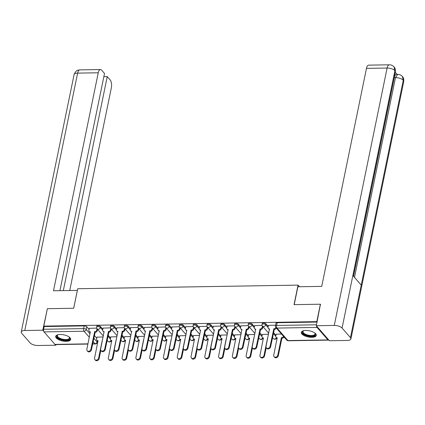 <?xml version="1.0" encoding="UTF-8"?>
<svg xmlns="http://www.w3.org/2000/svg" width="425" height="425" viewBox="0 0 425 425"><rect width="100%" height="100%" fill="white"/><g stroke="black" fill="none" stroke-linecap="round" stroke-linejoin="round"><path stroke-width="0.64" d="M102.839 329.173L100.528 326.522A1.96 0.807 -168.4 0 0 97.989 325.672A1.96 0.807 -168.4 0 0 96.842 326.161L96.64 327.123A1.96 0.807 11.6 0 1 97.793 326.634A1.96 0.807 11.6 0 1 100.332 327.489L102.659 330.151M116.62 328.945L114.309 326.299A1.96 0.807 -168.4 0 0 111.77 325.444A1.96 0.807 -168.4 0 0 110.622 325.933L110.426 326.894A1.96 0.807 11.6 0 1 111.573 326.405A1.96 0.807 11.6 0 1 114.113 327.261L116.439 329.928M130.406 328.716L128.09 326.071A1.96 0.807 -168.4 0 0 125.556 325.221A1.96 0.807 -168.4 0 0 124.403 325.704L124.206 326.671A1.96 0.807 11.6 0 1 125.359 326.182A1.96 0.807 11.6 0 1 127.893 327.038L130.225 329.699M144.187 328.493L141.876 325.848A1.96 0.807 -168.4 0 0 139.336 324.992A1.96 0.807 -168.4 0 0 138.189 325.481L137.987 326.442A1.96 0.807 11.6 0 1 139.14 325.954A1.96 0.807 11.6 0 1 141.679 326.809L144.006 329.476M157.967 328.265L155.656 325.619A1.96 0.807 -168.4 0 0 153.117 324.764A1.96 0.807 -168.4 0 0 151.969 325.252L151.773 326.219A1.96 0.807 11.6 0 1 152.92 325.731A1.96 0.807 11.6 0 1 155.46 326.581L157.787 329.248M171.753 328.042L169.442 325.396A1.96 0.807 -168.4 0 0 166.903 324.541A1.96 0.807 -168.4 0 0 165.75 325.029L165.553 325.991A1.96 0.807 11.6 0 1 166.706 325.502A1.96 0.807 11.6 0 1 169.24 326.358L171.572 329.024M185.534 327.813L183.223 325.168A1.96 0.807 -168.4 0 0 180.683 324.312A1.96 0.807 -168.4 0 0 179.536 324.801L179.334 325.768A1.96 0.807 11.6 0 1 180.487 325.279A1.96 0.807 11.6 0 1 183.026 326.129L185.353 328.796M199.314 327.59L197.003 324.939A1.96 0.807 -168.4 0 0 194.464 324.089A1.96 0.807 -168.4 0 0 193.317 324.578L193.12 325.539A1.96 0.807 11.6 0 1 194.268 325.051A1.96 0.807 11.6 0 1 196.807 325.906L199.134 328.573M213.1 327.362L210.789 324.716A1.96 0.807 -168.4 0 0 208.25 323.861A1.96 0.807 -168.4 0 0 207.097 324.349L206.901 325.311A1.96 0.807 11.6 0 1 208.053 324.822A1.96 0.807 11.6 0 1 210.587 325.678L212.92 328.344M226.881 327.138L224.57 324.487A1.96 0.807 -168.4 0 0 222.031 323.638A1.96 0.807 -168.4 0 0 220.883 324.126L220.681 325.088A1.96 0.807 11.6 0 1 221.834 324.599A1.96 0.807 11.6 0 1 224.373 325.454L226.7 328.116M240.662 326.91L238.351 324.264A1.96 0.807 -168.4 0 0 235.817 323.409A1.96 0.807 -168.4 0 0 234.664 323.898L234.467 324.859A1.96 0.807 11.6 0 1 235.615 324.371A1.96 0.807 11.6 0 1 238.154 325.226L240.481 327.893M254.447 326.682L252.137 324.036A1.96 0.807 -168.4 0 0 249.597 323.186A1.96 0.807 -168.4 0 0 248.444 323.669L248.248 324.636A1.96 0.807 11.6 0 1 249.401 324.147A1.96 0.807 11.6 0 1 251.935 325.003L254.267 327.664M268.228 326.458L265.917 323.813A1.96 0.807 -168.4 0 0 263.378 322.957A1.96 0.807 -168.4 0 0 262.23 323.446L262.034 324.408A1.96 0.807 11.6 0 1 263.181 323.919A1.96 0.807 11.6 0 1 265.721 324.774L268.048 327.441M311.807 337.333A7.65 3.145 -168.4 0 0 316.29 335.431A7.65 3.145 -168.4 0 0 305.793 330.448A7.65 3.145 -168.4 0 0 301.309 332.355A7.65 3.145 -168.4 0 0 311.807 337.333M66.194 341.365A7.65 3.145 -168.4 0 0 70.677 339.458A7.65 3.145 -168.4 0 0 60.18 334.48A7.65 3.145 -168.4 0 0 55.696 336.382A7.65 3.145 -168.4 0 0 66.194 341.365M283.555 337.535L284.543 337.519M59.925 290.663L104.513 73.461L101.639 70.173A5.881 2.55 89.1 0 0 100.465 69.546A5.881 2.55 89.1 0 0 98.249 72.776L77.621 73.116L24.788 330.507A6.03 2.481 -168.4 0 0 21.25 332.005A6.03 2.481 -168.4 0 0 21.723 333.306L30.09 342.885A6.03 2.481 -168.4 0 0 37.894 345.509L55.872 345.217L55.335 344.601A1.96 0.85 -90.9 0 1 54.947 344.393L44.041 331.898A1.96 0.85 -90.9 0 1 43.626 329.269L44.184 326.554L84.208 325.895A1.96 0.807 11.6 0 1 86.743 326.751L89.059 329.396M94.371 335.479L96.767 338.226M320.376 304.21L294.047 304.645L298.053 285.122L77.711 288.734L73.706 308.258L47.377 308.688L43.802 326.113L316.8 321.635L320.376 304.21L320.647 304.523M44.184 326.554L43.802 326.113M316.567 326.033A1.96 0.85 89.1 0 0 317.039 327.42L327.946 339.915A1.96 0.85 89.1 0 0 328.339 340.122A1.96 0.85 89.1 0 0 328.7 339.926M317.071 321.943L316.8 321.635M275.612 325.173L268.451 325.38M281.499 334.029L276.16 334.204M262.082 325.396L254.665 325.603M268.526 334.247L262.379 334.433M248.301 325.624L240.885 325.832M254.74 334.47L248.593 334.656M234.52 325.848L227.104 326.055M240.959 334.698L234.812 334.884M220.734 326.076L213.318 326.283M227.178 334.921L221.032 335.107M206.954 326.299L199.538 326.506M213.393 335.15L207.246 335.336M193.173 326.527L185.757 326.735M199.612 335.373L193.465 335.564M179.387 326.751L171.971 326.958M185.831 335.601L179.685 335.787M165.607 326.979L158.19 327.186M172.045 335.824L165.899 336.016M151.821 327.202L144.41 327.415M158.265 336.053L152.118 336.239M138.04 327.431L130.624 327.638M144.479 336.281L138.337 336.467M124.259 327.659L116.843 327.866M130.698 336.504L124.552 336.69M110.473 327.882L103.062 328.089M116.918 336.733L110.771 336.919M108.152 335.256L110.548 337.997M121.933 335.027L124.328 337.774M135.718 334.804L138.114 337.546M149.499 334.576L151.895 337.317M163.285 334.353L165.681 337.094M177.066 334.124L179.462 336.866M190.846 333.896L193.242 336.642M204.632 333.673L207.028 336.414M218.413 333.444L220.809 336.191M232.193 333.221L234.589 335.962M245.979 332.993L248.375 335.739M259.76 332.77L262.156 335.511M273.541 332.541L275.937 335.283M299.466 286.737L298.053 285.122M96.693 328.111L89.277 328.318M103.132 336.956L96.99 337.142M317.045 322.076L277.164 322.729A1.96 0.807 -168.4 0 0 276.011 323.218L275.453 325.933A1.96 0.807 11.6 0 1 276.606 325.444L316.487 324.79M268.467 325.29L268.079 327.176A1.96 1.573 -41.1 0 0 268.372 328.435A1.96 1.573 -41.1 0 0 269.487 328.897L266.029 346.402A2.258 1.806 -41.1 0 0 266.358 347.852A2.258 1.806 -41.1 0 0 268.483 348.208A2.258 1.806 -41.1 0 0 270.093 346.338L273.817 328.828A1.96 1.573 -41.1 0 0 275.793 327.489M276.293 328.073A1.96 1.573 138.9 0 1 274.322 329.402L270.592 346.912A2.258 1.806 138.9 0 1 268.983 348.782A2.258 1.806 138.9 0 1 266.863 348.426L266.358 347.852M269.514 329.412A1.96 1.573 138.9 0 1 268.871 329.008L268.372 328.435M273.684 328.828L274.189 329.402M284.001 336.897A1.96 1.573 138.9 0 1 282.03 338.226L281.525 337.652A1.96 1.573 -41.1 0 0 283.502 336.324M276.176 334.119L275.793 336A1.96 1.573 -41.1 0 0 276.08 337.264A1.96 1.573 -41.1 0 0 277.201 337.726L273.737 355.231A2.258 1.806 -41.1 0 0 274.072 356.681A2.258 1.806 -41.1 0 0 276.192 357.037A2.258 1.806 -41.1 0 0 277.801 355.162L281.392 337.657M281.897 338.231L278.301 355.736A2.258 1.806 138.9 0 1 276.691 357.611A2.258 1.806 138.9 0 1 274.571 357.255L274.072 356.681M277.228 338.236A1.96 1.573 138.9 0 1 276.579 337.838L276.08 337.264M254.687 325.518L254.299 327.399A1.96 1.573 -41.1 0 0 254.591 328.663A1.96 1.573 -41.1 0 0 255.707 329.125L252.243 346.63A2.258 1.806 -41.1 0 0 252.577 348.08A2.258 1.806 -41.1 0 0 254.697 348.436A2.258 1.806 -41.1 0 0 256.307 346.561L260.036 329.051A1.96 1.573 -41.1 0 0 262.161 327.271L262.661 327.845A1.96 1.573 138.9 0 1 260.536 329.625L256.812 347.135A2.258 1.806 138.9 0 1 255.202 349.01A2.258 1.806 138.9 0 1 253.077 348.654L252.577 348.08M262.921 326.602L262.661 327.845M255.733 329.635A1.96 1.573 138.9 0 1 255.09 329.237L254.591 328.663M262.416 326.023L262.161 327.271M259.903 329.056L260.403 329.63M240.901 325.741L240.518 327.627A1.96 1.573 -41.1 0 0 240.805 328.886A1.96 1.573 -41.1 0 0 241.926 329.348L238.462 346.858A2.258 1.806 -41.1 0 0 238.797 348.309A2.258 1.806 -41.1 0 0 240.917 348.659A2.258 1.806 -41.1 0 0 242.526 346.789L246.256 329.279A1.96 1.573 -41.1 0 0 248.381 327.5L248.88 328.073A1.96 1.573 138.9 0 1 246.755 329.853L243.026 347.363A2.258 1.806 138.9 0 1 241.416 349.233A2.258 1.806 138.9 0 1 239.296 348.882L238.797 348.309M249.135 326.825L248.88 328.073M241.952 329.864A1.96 1.573 138.9 0 1 241.31 329.46L240.805 328.886M248.636 326.251L248.381 327.5M246.123 329.279L246.622 329.853M294.206 304.64L297.877 286.763L321.73 286.37L366.478 68.377A5.881 2.55 -90.9 0 1 368.693 65.142L389.321 64.807A5.881 2.55 -90.9 0 0 387.106 68.043L366.478 68.377M350.444 337.631L361.223 285.101L352.862 275.522L342.077 328.052L350.444 337.631A6.03 2.481 -168.4 0 1 350.917 338.932A6.03 2.481 -168.4 0 1 347.379 340.436L329.402 340.728L316.296 325.72L320.434 304.279M342.077 328.052A6.03 2.481 -168.4 0 0 334.273 325.428L316.296 325.72M397.131 74.418L395.293 72.308M353.526 276.287L394.299 77.658A5.881 2.55 -90.9 0 1 396.514 74.423L397.71 74.407L395.489 77.642L394.299 77.658M353.441 276.192L395.367 71.947A6.03 2.481 -168.4 0 0 394.91 70.667L394.044 66.884C392.668 65.455 391.096 64.765 389.321 64.807M350.917 338.932L403.75 81.547A6.03 2.481 -168.4 0 0 403.277 80.245L402.39 76.442C401.072 75.066 399.511 74.391 397.71 74.407M77.371 290.392L53.502 290.769L98.249 72.776M73.684 308.258L77.355 290.376M69.743 290.503L111.355 87.784A5.881 2.55 89.1 0 0 110.123 79.884L107.249 76.596L63.32 290.61M24.788 330.507L42.766 330.209L47.361 308.757M43.732 331.314L42.766 330.209M103.859 76.649L107.249 76.596M55.872 345.217L55.999 344.59M314.808 332.987A6.619 2.725 11.6 0 1 314.904 333.094A6.619 2.725 11.6 0 1 314.973 333.173A6.619 2.725 11.6 0 1 311.461 336.17A6.619 2.725 11.6 0 1 302.977 333.29A6.619 2.725 11.6 0 1 303.402 330.799A6.619 2.725 11.6 0 1 303.631 330.692M303.657 330.687A6.131 2.523 -168.4 0 0 303.03 331.521A6.131 2.523 -168.4 0 0 303.508 332.844A6.131 2.523 -168.4 0 0 310.011 335.453A6.131 2.523 -168.4 0 0 315.037 333.986A6.131 2.523 -168.4 0 0 314.787 332.972M301.474 331.936A7.597 3.124 -168.4 0 0 302.095 333.306A7.597 3.124 -168.4 0 0 309.841 336.499A7.597 3.124 -168.4 0 0 316.306 334.98M69.195 337.014A6.619 2.725 11.6 0 1 69.296 337.121A6.619 2.725 11.6 0 1 69.365 337.206A6.619 2.725 11.6 0 1 65.854 340.202A6.619 2.725 11.6 0 1 57.37 337.317A6.619 2.725 11.6 0 1 57.795 334.831A6.619 2.725 11.6 0 1 58.023 334.719M58.044 334.714A6.131 2.523 -168.4 0 0 57.417 335.548A6.131 2.523 -168.4 0 0 57.901 336.871A6.131 2.523 -168.4 0 0 64.403 339.479A6.131 2.523 -168.4 0 0 69.424 338.013A6.131 2.523 -168.4 0 0 69.179 336.998M55.861 335.962A7.597 3.124 -168.4 0 0 56.482 337.333A7.597 3.124 -168.4 0 0 64.228 340.531A7.597 3.124 -168.4 0 0 70.693 339.007M262.395 334.342L262.007 336.228A1.96 1.573 -41.1 0 0 262.299 337.487A1.96 1.573 -41.1 0 0 263.415 337.949L259.957 355.459A2.258 1.806 -41.1 0 0 260.286 356.91A2.258 1.806 -41.1 0 0 262.411 357.26A2.258 1.806 -41.1 0 0 264.021 355.39L267.612 337.88M266.22 347.666L264.52 355.964A2.258 1.806 138.9 0 1 262.91 357.834A2.258 1.806 138.9 0 1 260.791 357.483L260.286 356.91M263.442 338.465A1.96 1.573 138.9 0 1 262.799 338.061L262.299 337.487M248.614 334.571L248.227 336.457A1.96 1.573 -41.1 0 0 248.513 337.716A1.96 1.573 -41.1 0 0 249.634 338.178L246.171 355.683A2.258 1.806 -41.1 0 0 246.505 357.133A2.258 1.806 -41.1 0 0 248.625 357.489A2.258 1.806 -41.1 0 0 250.235 355.619L253.831 338.109M252.439 347.894L250.739 356.192A2.258 1.806 138.9 0 1 249.13 358.062A2.258 1.806 138.9 0 1 247.005 357.707L246.505 357.133M249.661 338.688A1.96 1.573 138.9 0 1 249.018 338.289L248.513 337.716M227.12 325.97L226.732 327.856A1.96 1.573 -41.1 0 0 227.024 329.115A1.96 1.573 -41.1 0 0 228.14 329.577L224.682 347.082A2.258 1.806 -41.1 0 0 225.011 348.532A2.258 1.806 -41.1 0 0 227.136 348.888A2.258 1.806 -41.1 0 0 228.746 347.018L232.47 329.502A1.96 1.573 -41.1 0 0 234.595 327.723L235.099 328.297A1.96 1.573 138.9 0 1 232.974 330.076L229.245 347.592A2.258 1.806 138.9 0 1 227.635 349.462A2.258 1.806 138.9 0 1 225.516 349.106L225.011 348.532M235.354 327.053L235.099 328.297M228.167 330.087A1.96 1.573 138.9 0 1 227.524 329.688L227.024 329.115M234.855 326.474L234.595 327.723M232.337 329.508L232.842 330.082M213.339 326.198L212.952 328.079A1.96 1.573 -41.1 0 0 213.244 329.338A1.96 1.573 -41.1 0 0 214.359 329.8L210.896 347.31A2.258 1.806 -41.1 0 0 211.23 348.76A2.258 1.806 -41.1 0 0 213.35 349.111A2.258 1.806 -41.1 0 0 214.96 347.241L218.689 329.731A1.96 1.573 -41.1 0 0 220.814 327.951L221.313 328.525A1.96 1.573 138.9 0 1 219.188 330.305L215.464 347.815A2.258 1.806 138.9 0 1 213.855 349.685A2.258 1.806 138.9 0 1 211.73 349.334L211.23 348.76M221.574 327.277L221.313 328.525M214.386 330.315A1.96 1.573 138.9 0 1 213.743 329.912L213.244 329.338M221.069 326.703L220.814 327.951M218.556 329.731L219.056 330.305M199.553 326.421L199.171 328.307A1.96 1.573 -41.1 0 0 199.458 329.566A1.96 1.573 -41.1 0 0 200.579 330.028L197.115 347.533A2.258 1.806 -41.1 0 0 197.45 348.983A2.258 1.806 -41.1 0 0 199.569 349.339A2.258 1.806 -41.1 0 0 201.179 347.469L204.903 329.954A1.96 1.573 -41.1 0 0 207.033 328.174L207.533 328.748A1.96 1.573 138.9 0 1 205.408 330.528L201.678 348.043A2.258 1.806 138.9 0 1 200.069 349.913A2.258 1.806 138.9 0 1 197.949 349.557L197.45 348.983M207.788 327.505L207.533 328.748M200.605 330.538A1.96 1.573 138.9 0 1 199.962 330.14L199.458 329.566M207.288 326.931L207.033 328.174M204.776 329.959L205.275 330.533M234.828 334.799L234.446 336.68A1.96 1.573 -41.1 0 0 234.733 337.939A1.96 1.573 -41.1 0 0 235.854 338.401L232.39 355.911A2.258 1.806 -41.1 0 0 232.725 357.361A2.258 1.806 -41.1 0 0 234.844 357.712A2.258 1.806 -41.1 0 0 236.454 355.842L240.045 338.332M238.659 348.118L236.953 356.416A2.258 1.806 138.9 0 1 235.344 358.286A2.258 1.806 138.9 0 1 233.224 357.935L232.725 357.361M235.88 338.916A1.96 1.573 138.9 0 1 235.232 338.513L234.733 337.939M221.048 335.022L220.66 336.908A1.96 1.573 -41.1 0 0 220.952 338.167A1.96 1.573 -41.1 0 0 222.068 338.629L218.609 356.134A2.258 1.806 -41.1 0 0 218.939 357.584A2.258 1.806 -41.1 0 0 221.064 357.94A2.258 1.806 -41.1 0 0 222.673 356.07L226.265 338.56M224.873 348.346L223.173 356.644A2.258 1.806 138.9 0 1 221.563 358.514A2.258 1.806 138.9 0 1 219.443 358.158L218.939 357.584M222.094 339.139A1.96 1.573 138.9 0 1 221.452 338.741L220.952 338.167M207.267 335.251L206.879 337.131A1.96 1.573 -41.1 0 0 207.166 338.396A1.96 1.573 -41.1 0 0 208.287 338.853L204.823 356.362A2.258 1.806 -41.1 0 0 205.158 357.813A2.258 1.806 -41.1 0 0 207.278 358.163A2.258 1.806 -41.1 0 0 208.887 356.293L212.484 338.783M211.092 348.574L209.392 356.867A2.258 1.806 138.9 0 1 207.782 358.737A2.258 1.806 138.9 0 1 205.657 358.387L205.158 357.813M208.314 339.368A1.96 1.573 138.9 0 1 207.671 338.969L207.166 338.396M185.773 326.65L185.385 328.53A1.96 1.573 -41.1 0 0 185.677 329.795A1.96 1.573 -41.1 0 0 186.793 330.252L183.334 347.762A2.258 1.806 -41.1 0 0 183.664 349.212A2.258 1.806 -41.1 0 0 185.789 349.562A2.258 1.806 -41.1 0 0 187.398 347.692L191.123 330.183A1.96 1.573 -41.1 0 0 193.248 328.403L193.752 328.977A1.96 1.573 138.9 0 1 191.622 330.756L187.898 348.266A2.258 1.806 138.9 0 1 186.288 350.136A2.258 1.806 138.9 0 1 184.168 349.786L183.664 349.212M194.007 327.733L193.752 328.977M186.819 330.767A1.96 1.573 138.9 0 1 186.177 330.368L185.677 329.795M193.508 327.154L193.248 328.403M190.99 330.183L191.494 330.756M193.481 335.474L193.099 337.36A1.96 1.573 -41.1 0 0 193.386 338.619A1.96 1.573 -41.1 0 0 194.501 339.081L191.043 356.586A2.258 1.806 -41.1 0 0 191.377 358.036A2.258 1.806 -41.1 0 0 193.497 358.392A2.258 1.806 -41.1 0 0 195.107 356.522L198.698 339.012M197.312 348.797L195.606 357.096A2.258 1.806 138.9 0 1 193.997 358.966A2.258 1.806 138.9 0 1 191.877 358.61L191.377 358.036M194.528 339.596A1.96 1.573 138.9 0 1 193.885 339.192L193.386 338.619M171.992 326.873L171.604 328.759A1.96 1.573 -41.1 0 0 171.897 330.018A1.96 1.573 -41.1 0 0 173.012 330.48L169.548 347.985A2.258 1.806 -41.1 0 0 169.883 349.435A2.258 1.806 -41.1 0 0 172.003 349.791A2.258 1.806 -41.1 0 0 173.613 347.921L177.342 330.411A1.96 1.573 -41.1 0 0 179.467 328.626L179.966 329.2A1.96 1.573 138.9 0 1 177.841 330.985L174.117 348.495A2.258 1.806 138.9 0 1 172.508 350.365A2.258 1.806 138.9 0 1 170.383 350.009L169.883 349.435M180.221 327.957L179.966 329.2M173.039 330.995A1.96 1.573 138.9 0 1 172.396 330.592L171.897 330.018M179.722 327.383L179.467 328.626M177.209 330.411L177.708 330.985M179.701 335.702L179.313 337.583A1.96 1.573 -41.1 0 0 179.605 338.847A1.96 1.573 -41.1 0 0 180.721 339.304L177.262 356.814A2.258 1.806 -41.1 0 0 177.592 358.264A2.258 1.806 -41.1 0 0 179.717 358.615A2.258 1.806 -41.1 0 0 181.326 356.745L184.917 339.235M183.526 349.026L181.826 357.319A2.258 1.806 138.9 0 1 180.216 359.189A2.258 1.806 138.9 0 1 178.096 358.838L177.592 358.264M180.747 339.819A1.96 1.573 138.9 0 1 180.104 339.421L179.605 338.847M158.206 327.101L157.824 328.982A1.96 1.573 -41.1 0 0 158.111 330.246A1.96 1.573 -41.1 0 0 159.232 330.703L155.768 348.213A2.258 1.806 -41.1 0 0 156.102 349.663A2.258 1.806 -41.1 0 0 158.222 350.014A2.258 1.806 -41.1 0 0 159.832 348.144L163.556 330.634A1.96 1.573 -41.1 0 0 165.686 328.854L166.186 329.428A1.96 1.573 138.9 0 1 164.061 331.208L160.331 348.718A2.258 1.806 138.9 0 1 158.722 350.588A2.258 1.806 138.9 0 1 156.602 350.237L156.102 349.663M166.441 328.185L166.186 329.428M159.258 331.218A1.96 1.573 138.9 0 1 158.615 330.82L158.111 330.246M165.941 327.606L165.686 328.854M163.428 330.634L163.928 331.208M165.92 335.925L165.532 337.811A1.96 1.573 -41.1 0 0 165.819 339.07A1.96 1.573 -41.1 0 0 166.94 339.533L163.476 357.037A2.258 1.806 -41.1 0 0 163.811 358.487A2.258 1.806 -41.1 0 0 165.931 358.843A2.258 1.806 -41.1 0 0 167.54 356.973L171.137 339.463M169.745 349.249L168.045 357.547A2.258 1.806 138.9 0 1 166.435 359.417A2.258 1.806 138.9 0 1 164.31 359.061L163.811 358.487M166.967 340.048A1.96 1.573 138.9 0 1 166.324 339.644L165.819 339.07M144.426 327.324L144.038 329.21A1.96 1.573 -41.1 0 0 144.33 330.469A1.96 1.573 -41.1 0 0 145.446 330.932L141.987 348.436A2.258 1.806 -41.1 0 0 142.317 349.887A2.258 1.806 -41.1 0 0 144.442 350.243A2.258 1.806 -41.1 0 0 146.051 348.373L149.775 330.862A1.96 1.573 -41.1 0 0 151.9 329.083L152.405 329.657A1.96 1.573 138.9 0 1 150.275 331.436L146.551 348.946A2.258 1.806 138.9 0 1 144.941 350.816A2.258 1.806 138.9 0 1 142.821 350.46L142.317 349.887M152.66 328.408L152.405 329.657M145.472 331.447A1.96 1.573 138.9 0 1 144.829 331.043L144.33 330.469M152.161 327.834L151.9 329.083M149.643 330.862L150.142 331.436M152.134 336.154L151.746 338.034A1.96 1.573 -41.1 0 0 152.038 339.299A1.96 1.573 -41.1 0 0 153.154 339.761L149.696 357.266A2.258 1.806 -41.1 0 0 150.03 358.716A2.258 1.806 -41.1 0 0 152.15 359.072A2.258 1.806 -41.1 0 0 153.76 357.197L157.351 339.692M155.964 349.478L154.259 357.77A2.258 1.806 138.9 0 1 152.649 359.646A2.258 1.806 138.9 0 1 150.53 359.29L150.03 358.716M153.181 340.271A1.96 1.573 138.9 0 1 152.538 339.873L152.038 339.299M130.645 327.553L130.257 329.433A1.96 1.573 -41.1 0 0 130.549 330.698A1.96 1.573 -41.1 0 0 131.665 331.16L128.201 348.665A2.258 1.806 -41.1 0 0 128.536 350.115A2.258 1.806 -41.1 0 0 130.656 350.471A2.258 1.806 -41.1 0 0 132.265 348.596L135.995 331.086A1.96 1.573 -41.1 0 0 138.12 329.306L138.619 329.88A1.96 1.573 138.9 0 1 136.494 331.659L132.77 349.169A2.258 1.806 138.9 0 1 131.16 351.045A2.258 1.806 138.9 0 1 129.035 350.689L128.536 350.115M138.874 328.637L138.619 329.88M131.692 331.67A1.96 1.573 138.9 0 1 131.049 331.272L130.549 330.698M138.375 328.058L138.12 329.306M135.862 331.091L136.361 331.665M138.353 336.377L137.966 338.263A1.96 1.573 -41.1 0 0 138.258 339.522A1.96 1.573 -41.1 0 0 139.373 339.984L135.91 357.494A2.258 1.806 -41.1 0 0 136.244 358.944A2.258 1.806 -41.1 0 0 138.364 359.295A2.258 1.806 -41.1 0 0 139.974 357.425L143.57 339.915M142.178 349.701L140.478 357.999A2.258 1.806 138.9 0 1 138.869 359.869A2.258 1.806 138.9 0 1 136.749 359.518L136.244 358.944M139.4 340.499A1.96 1.573 138.9 0 1 138.757 340.096L138.258 339.522M116.859 327.776L116.477 329.662A1.96 1.573 -41.1 0 0 116.763 330.921A1.96 1.573 -41.1 0 0 117.884 331.383L114.421 348.893A2.258 1.806 -41.1 0 0 114.755 350.343A2.258 1.806 -41.1 0 0 116.875 350.694A2.258 1.806 -41.1 0 0 118.485 348.824L122.209 331.314A1.96 1.573 -41.1 0 0 124.339 329.534L124.838 330.108A1.96 1.573 138.9 0 1 122.713 331.888L118.984 349.398A2.258 1.806 138.9 0 1 117.374 351.268A2.258 1.806 138.9 0 1 115.255 350.917L114.755 350.343M125.093 328.86L124.838 330.108M117.911 331.898A1.96 1.573 138.9 0 1 117.263 331.495L116.763 330.921M124.594 328.286L124.339 329.534M122.076 331.314L122.581 331.888M124.573 336.605L124.185 338.491A1.96 1.573 -41.1 0 0 124.472 339.75A1.96 1.573 -41.1 0 0 125.593 340.212L122.129 357.717A2.258 1.806 -41.1 0 0 122.464 359.168A2.258 1.806 -41.1 0 0 124.583 359.523A2.258 1.806 -41.1 0 0 126.193 357.653L129.79 340.143M128.398 349.929L126.692 358.227A2.258 1.806 138.9 0 1 125.083 360.097A2.258 1.806 138.9 0 1 122.963 359.741L122.464 359.168M125.619 340.723A1.96 1.573 138.9 0 1 124.977 340.324L124.472 339.75M103.078 328.004L102.691 329.89A1.96 1.573 -41.1 0 0 102.983 331.149A1.96 1.573 -41.1 0 0 104.098 331.612L100.64 349.116A2.258 1.806 -41.1 0 0 100.969 350.567A2.258 1.806 -41.1 0 0 103.094 350.922A2.258 1.806 -41.1 0 0 104.704 349.053L108.428 331.537A1.96 1.573 -41.1 0 0 110.553 329.757L111.058 330.331A1.96 1.573 138.9 0 1 108.927 332.111L105.203 349.626A2.258 1.806 138.9 0 1 103.594 351.496A2.258 1.806 138.9 0 1 101.474 351.14L100.969 350.567M111.313 329.088L111.058 330.331M104.125 332.122A1.96 1.573 138.9 0 1 103.482 331.723L102.983 331.149M110.813 328.509L110.553 329.757M108.295 331.543L108.795 332.116M110.787 336.834L110.399 338.714A1.96 1.573 -41.1 0 0 110.691 339.973A1.96 1.573 -41.1 0 0 111.807 340.436L108.348 357.946A2.258 1.806 -41.1 0 0 108.683 359.396A2.258 1.806 -41.1 0 0 110.803 359.747A2.258 1.806 -41.1 0 0 112.412 357.877L116.004 340.367M114.617 350.152L112.912 358.45A2.258 1.806 138.9 0 1 111.302 360.32A2.258 1.806 138.9 0 1 109.183 359.97L108.683 359.396M111.833 340.951A1.96 1.573 138.9 0 1 111.191 340.547L110.691 339.973M89.298 328.233L88.91 330.113A1.96 1.573 -41.1 0 0 89.197 331.373A1.96 1.573 -41.1 0 0 90.318 331.835L86.854 349.345A2.258 1.806 -41.1 0 0 87.189 350.795A2.258 1.806 -41.1 0 0 89.308 351.146A2.258 1.806 -41.1 0 0 90.918 349.276L94.647 331.766A1.96 1.573 -41.1 0 0 96.772 329.986L97.272 330.56A1.96 1.573 138.9 0 1 95.147 332.339L91.423 349.849A2.258 1.806 138.9 0 1 89.813 351.719A2.258 1.806 138.9 0 1 87.688 351.369L87.189 350.795M97.527 329.311L97.272 330.56M90.344 332.35A1.96 1.573 138.9 0 1 89.702 331.946L89.197 331.373M97.027 328.737L96.772 329.986M94.515 331.766L95.014 332.339M97.006 337.057L96.618 338.943A1.96 1.573 -41.1 0 0 96.911 340.202A1.96 1.573 -41.1 0 0 98.026 340.664L94.562 358.169A2.258 1.806 -41.1 0 0 94.897 359.619A2.258 1.806 -41.1 0 0 97.017 359.975A2.258 1.806 -41.1 0 0 98.627 358.105L102.223 340.595M100.831 350.381L99.131 358.679A2.258 1.806 138.9 0 1 97.522 360.549A2.258 1.806 138.9 0 1 95.402 360.193L94.897 359.619M98.053 341.174A1.96 1.573 138.9 0 1 97.41 340.776L96.911 340.202M100.528 326.522L100.332 327.489A1.96 1.573 138.9 0 1 98.202 329.269A1.96 1.573 -41.1 0 1 97.086 328.807L103.339 335.962M114.309 326.299L114.113 327.261A1.96 1.573 138.9 0 1 111.988 329.04A1.96 1.573 -41.1 0 1 110.867 328.578L117.119 335.739M128.09 326.071L127.893 327.038A1.96 1.573 138.9 0 1 125.768 328.817A1.96 1.573 -41.1 0 1 124.652 328.355L130.9 335.511M141.876 325.848L141.679 326.809A1.96 1.573 138.9 0 1 139.549 328.589A1.96 1.573 -41.1 0 1 138.433 328.127L144.686 335.288M155.656 325.619L155.46 326.581A1.96 1.573 138.9 0 1 153.335 328.36A1.96 1.573 -41.1 0 1 152.214 327.903L158.467 335.059M169.442 325.396L169.24 326.358A1.96 1.573 138.9 0 1 167.115 328.137A1.96 1.573 -41.1 0 1 166 327.675L172.252 334.836M183.223 325.168L183.026 326.129A1.96 1.573 138.9 0 1 180.896 327.909A1.96 1.573 -41.1 0 1 179.78 327.452L186.033 334.608M197.003 324.939L196.807 325.906A1.96 1.573 138.9 0 1 194.682 327.686A1.96 1.573 -41.1 0 1 193.561 327.223L199.814 334.379M210.789 324.716L210.587 325.678A1.96 1.573 138.9 0 1 208.462 327.457A1.96 1.573 -41.1 0 1 207.347 326.995L213.6 334.156M224.57 324.487L224.373 325.454A1.96 1.573 138.9 0 1 222.243 327.234A1.96 1.573 -41.1 0 1 221.127 326.772L227.38 333.928M238.351 324.264L238.154 325.226A1.96 1.573 138.9 0 1 236.029 327.006A1.96 1.573 -41.1 0 1 234.908 326.543L241.161 333.705M252.137 324.036L251.935 325.003A1.96 1.573 138.9 0 1 249.81 326.783A1.96 1.573 -41.1 0 1 248.694 326.32L254.947 333.476M265.917 323.813L265.721 324.774A1.96 1.573 138.9 0 1 263.59 326.554A1.96 1.573 -41.1 0 1 262.475 326.092L268.727 333.253M86.743 326.751L86.19 329.465L90.031 333.864M93.813 338.194L97.097 341.955A1.96 0.807 11.6 0 1 97.251 342.38L97.553 340.914M97.352 340.712L97.097 341.955A1.96 1.573 -41.1 0 1 94.972 343.735L93.112 341.61M89.33 337.28L84.06 331.245L44.041 331.898M54.947 344.393L87.986 343.852M92.666 343.772L94.972 343.735A1.96 0.85 89.1 0 0 95.359 343.942A1.96 1.96 0 0 0 97.251 342.38M317.039 327.42L277.015 328.079L287.927 340.568L327.946 339.915M107.955 336.217L110.367 338.98M121.736 335.989L124.148 338.752M135.522 335.766L137.934 338.528M149.303 335.538L151.714 338.3M163.083 335.314L165.495 338.077M176.869 335.086L179.281 337.848M190.65 334.863L193.062 337.625M204.43 334.634L206.842 337.397M218.216 334.411L220.628 337.174M231.997 334.183L234.409 336.945M245.778 333.954L248.189 336.717M259.563 333.731L261.975 336.494M273.344 333.503L275.756 336.265M276.707 337.96A1.96 1.96 0 0 1 273.387 338.582A1.96 1.573 -41.1 0 0 274.502 339.044A1.96 1.573 -41.1 0 0 276.478 337.716M262.921 338.188A1.96 1.96 0 0 1 259.601 338.81A1.96 1.573 -41.1 0 0 260.722 339.272A1.96 1.573 -41.1 0 0 262.692 337.944M249.14 338.412A1.96 1.96 0 0 1 245.82 339.033A1.96 1.573 -41.1 0 0 246.936 339.495A1.96 1.573 -41.1 0 0 248.912 338.167M235.36 338.64A1.96 1.96 0 0 1 232.039 339.262A1.96 1.573 -41.1 0 0 233.155 339.724A1.96 1.573 -41.1 0 0 235.131 338.396M221.574 338.863A1.96 1.96 0 0 1 218.253 339.49A1.96 1.573 -41.1 0 0 219.374 339.947A1.96 1.573 -41.1 0 0 221.345 338.619M207.793 339.092A1.96 1.96 0 0 1 204.473 339.713A1.96 1.573 -41.1 0 0 205.588 340.175A1.96 1.573 -41.1 0 0 207.565 338.847M194.012 339.315A1.96 1.96 0 0 1 190.687 339.942A1.96 1.573 -41.1 0 0 191.808 340.398A1.96 1.573 -41.1 0 0 193.784 339.07M180.227 339.543A1.96 1.96 0 0 1 176.906 340.165A1.96 1.573 -41.1 0 0 178.027 340.627A1.96 1.573 -41.1 0 0 179.998 339.299M166.446 339.766A1.96 1.96 0 0 1 163.126 340.393A1.96 1.573 -41.1 0 0 164.241 340.855A1.96 1.573 -41.1 0 0 166.218 339.522M152.665 339.995A1.96 1.96 0 0 1 149.34 340.616A1.96 1.573 -41.1 0 0 150.461 341.078A1.96 1.573 -41.1 0 0 152.437 339.75M138.879 340.223A1.96 1.96 0 0 1 135.559 340.845A1.96 1.573 -41.1 0 0 136.675 341.307A1.96 1.573 -41.1 0 0 138.651 339.979M125.099 340.446A1.96 1.96 0 0 1 121.778 341.068A1.96 1.573 -41.1 0 0 122.894 341.53A1.96 1.573 -41.1 0 0 124.87 340.202M111.318 340.675A1.96 1.96 0 0 1 107.993 341.296A1.96 1.573 -41.1 0 0 109.113 341.758A1.96 1.573 -41.1 0 0 111.084 340.43M277.164 322.729L276.606 325.444A1.96 0.85 -90.9 0 0 277.015 328.079A1.96 1.573 138.9 0 1 275.899 327.617L286.806 340.106A1.96 1.96 0 0 0 288.315 340.781L328.339 340.122M84.208 325.895L83.651 328.61A1.96 0.807 11.6 0 1 86.19 329.465A1.96 1.573 -41.1 0 1 84.06 331.245A1.96 0.85 -90.9 0 1 83.651 328.61L43.626 329.269M288.315 340.781A1.96 0.85 89.1 0 1 287.927 340.568A1.96 1.573 138.9 0 1 286.806 340.106M273.817 328.828L274.322 329.402M270.093 346.338L270.592 346.912M282.03 338.226L281.525 337.652M278.301 355.736L277.801 355.162M260.036 329.051L260.536 329.625M256.307 346.561L256.812 347.135M246.256 329.279L246.755 329.853M242.526 346.789L243.026 347.363M334.273 325.428L387.106 68.043A6.03 2.481 -168.4 0 1 394.91 70.667L352.862 275.522M354.487 277.392L395.489 77.642A6.03 2.481 -168.4 0 1 403.277 80.245L361.223 285.101M100.465 69.546L79.836 69.881A5.881 2.55 -90.9 0 0 77.621 73.116A6.03 2.481 -168.4 0 0 74.083 74.619L21.25 332.005M264.52 355.964L264.021 355.39M250.739 356.192L250.235 355.619M232.47 329.502L232.974 330.076M228.746 347.018L229.245 347.592M218.689 329.731L219.188 330.305M214.96 347.241L215.464 347.815M204.903 329.954L205.408 330.528M201.179 347.469L201.678 348.043M236.953 356.416L236.454 355.842M223.173 356.644L222.673 356.07M209.392 356.867L208.887 356.293M191.123 330.183L191.622 330.756M187.398 347.692L187.898 348.266M195.606 357.096L195.107 356.522M177.342 330.411L177.841 330.985M173.613 347.921L174.117 348.495M181.826 357.319L181.326 356.745M163.556 330.634L164.061 331.208M159.832 348.144L160.331 348.718M168.045 357.547L167.54 356.973M149.775 330.862L150.275 331.436M146.051 348.373L146.551 348.946M154.259 357.77L153.76 357.197M135.995 331.086L136.494 331.659M132.265 348.596L132.77 349.169M140.478 357.999L139.974 357.425M122.209 331.314L122.713 331.888M118.485 348.824L118.984 349.398M126.692 358.227L126.193 357.653M108.428 331.537L108.927 332.111M104.704 349.053L105.203 349.626M112.912 358.45L112.412 357.877M94.647 331.766L95.147 332.339M90.918 349.276L91.423 349.849M99.131 358.679L98.627 358.105M273.387 338.582L272.51 337.578M262.034 324.408A1.96 1.96 0 0 0 262.475 326.092M259.601 338.81L258.724 337.806M248.248 324.636A1.96 1.96 0 0 0 248.694 326.32M245.82 339.033L244.943 338.034M234.467 324.859A1.96 1.96 0 0 0 234.908 326.543M232.039 339.262L231.163 338.257M220.681 325.088A1.96 1.96 0 0 0 221.127 326.772M218.253 339.49L217.377 338.486M206.901 325.311A1.96 1.96 0 0 0 207.347 326.995M204.473 339.713L203.596 338.709M193.12 325.539A1.96 1.96 0 0 0 193.561 327.223M190.687 339.942L189.816 338.938M179.334 325.768A1.96 1.96 0 0 0 179.78 327.452M176.906 340.165L176.03 339.161M165.553 325.991A1.96 1.96 0 0 0 166 327.675M163.126 340.393L162.249 339.389M151.773 326.219A1.96 1.96 0 0 0 152.214 327.903M149.34 340.616L148.463 339.612M137.987 326.442A1.96 1.96 0 0 0 138.433 328.127M135.559 340.845L134.683 339.841M124.206 326.671A1.96 1.96 0 0 0 124.652 328.355M121.778 341.068L120.902 340.069M110.426 326.894A1.96 1.96 0 0 0 110.867 328.578M107.993 341.296L107.116 340.292M96.64 327.123A1.96 1.96 0 0 0 97.086 328.807M55.34 344.601L87.938 344.064M92.623 343.99L95.359 343.942M275.453 325.933A1.96 1.96 0 0 0 275.899 327.617M394.076 66.922C394.395 67.74 395.494 67.432 395.367 71.947M402.422 76.479C402.772 77.286 403.904 77.122 403.75 81.547M79.836 69.881C78.503 70.407 76.527 69.004 74.083 74.619"/></g></svg>
